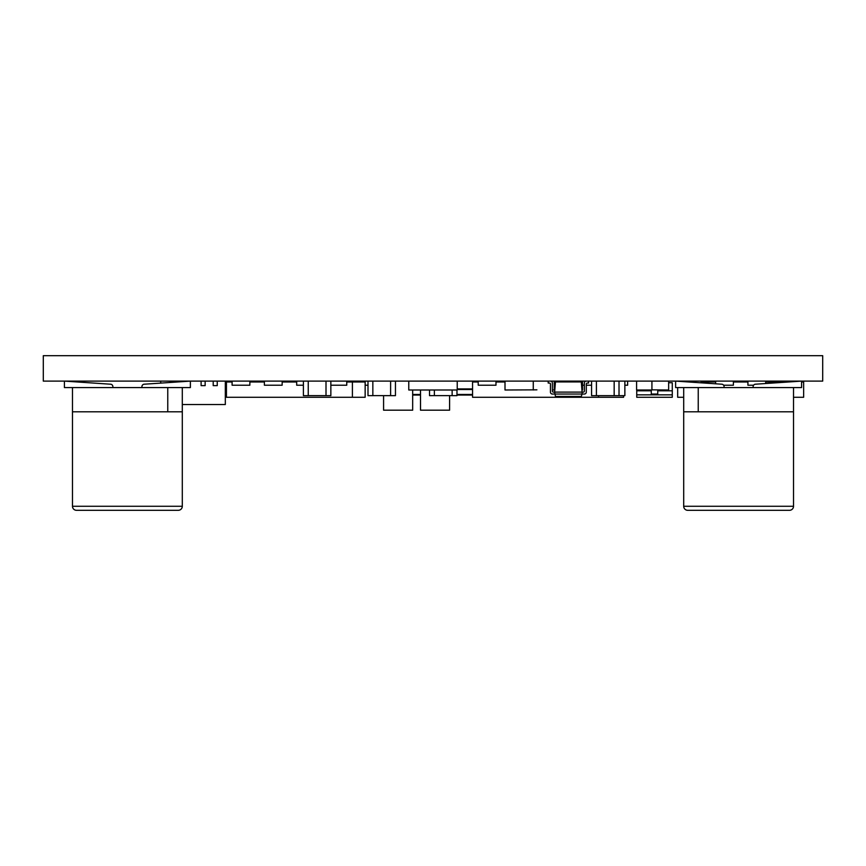 <?xml version="1.0" encoding="UTF-8"?>
<svg xmlns="http://www.w3.org/2000/svg" width="866" height="866" viewBox="0 0 866 866"><rect width="100%" height="100%" fill="white"/><g stroke="black" fill="none" stroke-linecap="round" stroke-linejoin="round"><path stroke-width="1.3" d="M182.304 506.274L182.304 411.805L72.484 411.805L72.484 506.274A4.038 4.038 0 0 0 76.522 510.312L178.266 510.312L76.522 510.312A4.038 4.038 0 0 1 72.484 506.274L182.304 506.274A4.038 4.038 0 0 1 178.266 510.312M793.516 506.274A4.038 4.038 0 0 1 789.478 510.312L687.734 510.312A4.038 4.038 0 0 1 683.696 506.274L793.516 506.274L793.516 411.805L683.696 411.805L683.696 506.274M822.7 381.116L43.3 381.116L43.3 355.688L822.7 355.688L822.7 381.116M457.226 381.116L457.226 390.003L408.774 390.003L408.774 381.116M610.324 395.654L614.167 395.654L614.167 381.116M591.565 381.116L591.565 395.654L624.862 395.654L624.862 381.116L624.873 395.632M367.996 381.116L367.996 395.654L372.845 395.654L372.845 381.116M372.845 395.632L395.448 395.654L395.448 381.116M390.609 395.632L390.609 381.116M456.977 390.003L456.977 395.654L452.139 395.654L452.139 390.003M434.375 390.003L434.375 395.632L429.525 395.654L429.525 390.003M434.375 395.632L452.139 395.632M303.392 381.116L303.392 395.654L308.242 395.654L308.242 381.116M308.242 395.632L330.855 395.654L330.855 381.116M326.006 395.632L326.006 381.116M72.484 411.805L72.484 387.578L190.379 387.578L190.379 381.116M182.304 411.805L182.304 387.578M167.766 411.805L167.766 387.578M64.409 381.116L64.409 387.578L72.484 387.578M112.861 386.626L112.861 387.578L112.861 386.626A2.425 2.425 0 0 0 110.599 384.212L64.571 381.116M190.217 381.116L144.189 384.212A2.425 2.425 0 0 0 141.927 386.626L141.927 387.578M793.516 411.805L793.516 387.578L675.621 387.578L675.621 381.116M698.234 411.805L698.234 387.578M683.696 411.805L683.696 387.578M801.591 381.116L801.591 387.578L793.516 387.578M753.139 387.578L753.139 386.626A2.425 2.425 0 0 1 755.401 384.212L801.429 381.116M675.783 381.116L721.811 384.212A2.425 2.425 0 0 1 724.073 386.626L724.073 387.578M619.017 395.654L619.017 381.116M596.403 395.632L596.403 381.116M420.497 410.17L420.497 390.003L420.519 410.192L449.584 410.192L449.584 395.632M449.584 410.17L449.606 395.632M383.584 410.17L383.584 395.632L383.595 410.192L412.671 410.192L412.671 390.003M412.671 410.17L412.681 390.003M412.681 395.058L420.497 395.058M651.925 389.841L668.649 390.003L668.649 381.116M552.378 390.003L554.814 390.003M505.008 381.116L505.008 390.003L536.898 389.841M636.586 381.116L636.586 390.003L651.925 390.003L651.925 381.116M160.697 383.097L160.697 381.116M225.355 381.116L225.322 385.641M213.209 381.116L213.209 385.641L217.247 385.641L217.247 381.116M201.107 381.116L201.107 385.641L205.145 385.641L205.145 381.116M176.069 382.068L176.069 381.116M169.931 382.48L169.931 381.116M182.304 404.53L225.322 404.53L225.322 381.116M160.73 383.097L160.73 381.116M533.272 390.003L533.272 381.116M554.24 390.003L554.24 381.116M581.93 390.003L582.504 390.003L582.504 381.116M591.565 385.218L586.293 385.218M584.355 385.218L582.504 385.218M495.98 381.116L495.98 385.218L478.216 385.218L478.216 381.116L478.216 385.218M495.98 381.993L505.008 381.993M598.536 395.632L598.536 397.267L472.565 397.267L472.565 381.993L478.216 381.993M476.603 381.993L476.603 381.116M346.757 381.116L346.757 385.218L330.855 385.218M303.392 385.218L296.692 385.218L296.692 381.116M282.154 381.116L282.154 385.218L264.39 385.218L264.39 381.116L264.39 385.218M249.863 381.116L249.863 385.218L232.099 385.218L232.099 381.116L232.099 385.218M282.154 381.993L296.692 381.993M249.863 381.993L264.39 381.993M346.757 381.993L352.408 381.993L352.408 397.267L226.437 397.267L226.437 381.993L232.099 381.993M230.475 381.993L230.475 381.116M348.37 381.993L348.37 381.116M355.461 381.993L355.461 381.116M367.996 385.218L365.149 385.218M352.408 381.993L365.149 381.993L365.149 397.267L352.408 397.267M588.555 381.116L588.555 383.053L587.267 383.053A0.974 0.974 0 0 0 586.293 384.028L586.293 392.103A1.938 1.938 0 0 1 584.355 394.041L582.104 394.041L581.292 396.455L555.452 396.455L554.641 392.103L553.352 392.103A0.974 0.974 0 0 1 552.378 391.129L552.378 383.053A1.938 1.938 0 0 0 550.44 381.116M548.189 381.116L548.189 383.053L549.477 383.053A0.974 0.974 0 0 1 550.44 384.028L550.44 392.103A1.938 1.938 0 0 0 552.378 394.041L582.104 394.041L582.104 392.103L583.392 392.103A0.974 0.974 0 0 0 584.355 391.129L584.355 383.053A1.938 1.938 0 0 1 586.293 381.116M582.104 392.103L554.641 392.103L555.452 381.928L581.292 381.928L582.104 392.103M557.174 396.455L562.337 396.455M457.226 388.91L472.565 388.91M456.977 395.058L472.565 395.058M636.748 394.842L672.276 394.842L672.276 397.267L636.748 397.267L636.748 390.003M672.276 394.842L672.276 390.804L657.749 390.804M651.286 390.804L636.748 390.804M668.649 382.729L672.276 382.729L672.276 390.804M657.749 389.841L657.749 394.041L651.286 394.041L651.286 390.003M753.593 385.218L747.921 385.218L747.921 381.116M733.394 381.116L733.394 385.218L723.619 385.218M780.223 381.116L780.223 382.545M765.696 383.519L765.696 381.116M715.63 381.116L715.63 383.79L715.63 381.116M701.092 382.815L701.092 381.116M765.696 381.993L780.223 381.993M733.394 381.993L747.921 381.993M701.092 381.993L715.63 381.993M801.591 381.993L803.648 381.993L803.648 397.267L793.516 397.267M677.677 387.578L677.677 397.267L683.696 397.267M627.623 381.116L627.623 385.218L624.873 385.218M623.585 395.654L623.585 397.267L598.536 397.267M412.681 394.463L420.497 394.463M472.565 389.516L457.226 389.516M456.977 394.463L472.565 394.463"/></g></svg>
